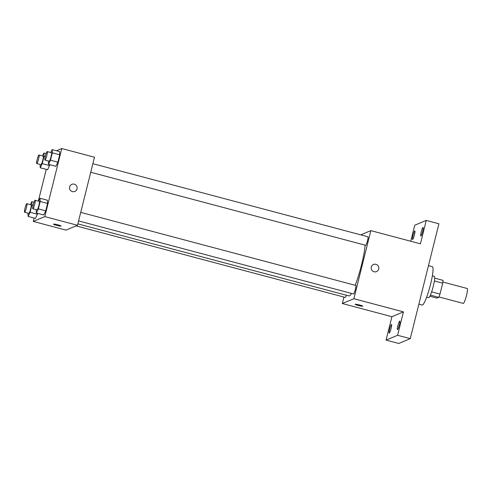 <?xml version="1.0" encoding="UTF-8"?>
<svg xmlns="http://www.w3.org/2000/svg" width="492" height="492" viewBox="0 0 492 492"><rect width="100%" height="100%" fill="white"/><g stroke="black" fill="none" stroke-linecap="round" stroke-linejoin="round"><path stroke-width="0.74" d="M438.907 296.94L463.255 303.41A7.718 1.089 -75.1 0 0 463.378 303.398A7.718 1.089 -75.1 0 0 466.398 295.827A7.718 1.089 -75.1 0 0 467.216 288.497L442.868 282.027M434.381 280.95L442.72 283.171A10.48 1.482 -75.1 0 0 442.966 280.335L434.682 278.134M442.72 283.171L440.002 294.081A10.48 1.482 -75.1 0 1 438.723 297.353L436.878 298.121L429.867 296.258M431.644 291.861L440.002 294.081M430.402 295.138L438.723 297.353M432.345 275.809L434.313 276.332A11.027 1.556 104.9 0 1 433.286 286.233A11.027 1.556 104.9 0 1 428.649 297.642L426.687 297.119M418.864 304.167L422.167 305.046A19.846 2.804 -75.1 0 0 422.493 305.009A19.846 2.804 -75.1 0 0 430.242 285.545A19.846 2.804 -75.1 0 0 432.357 266.682L428.471 265.649M410.728 241.246L414.719 225.231L426.25 220.416L438.907 223.78L410.267 338.65L398.741 343.465L386.079 340.101L391.915 316.7L403.446 311.885L397.61 335.286L410.267 338.65M426.25 220.416L420.42 243.817L370.839 230.643L353.871 298.718L403.446 311.885M374.086 271.768A3.856 3.801 -112.7 0 1 373.526 264.481A3.856 3.801 -112.7 0 1 378.514 266.578A3.856 3.801 -112.7 0 1 374.086 271.768M399.344 325.034A4.41 0.621 104.9 0 1 397.487 329.597A4.41 0.621 104.9 0 1 397.899 325.636A4.41 0.621 104.9 0 1 399.75 321.073A4.41 0.621 104.9 0 1 399.344 325.034M391.097 328.478A4.41 0.621 104.9 0 1 389.246 333.041A4.41 0.621 104.9 0 1 389.658 329.08A4.41 0.621 104.9 0 1 391.509 324.517A4.41 0.621 104.9 0 1 391.097 328.478M397.61 335.286L386.079 340.101M353.871 298.718L342.34 303.533L391.915 316.7M342.34 303.533L343.951 297.057M414.436 234.881A4.41 0.621 104.9 0 1 412.579 239.444A4.41 0.621 104.9 0 1 412.991 235.483A4.41 0.621 104.9 0 1 414.842 230.92A4.41 0.621 104.9 0 1 414.436 234.881M422.677 231.437A4.41 0.621 104.9 0 1 420.826 236A4.41 0.621 104.9 0 1 421.238 232.04A4.41 0.621 104.9 0 1 423.089 227.476A4.41 0.621 104.9 0 1 422.677 231.437M77.853 223.878L348.933 295.901A29.809 4.213 -75.1 0 0 349.418 295.846A29.809 4.213 -75.1 0 0 351.509 293.435M355.23 285.298A29.809 4.213 -75.1 0 0 365.119 245.151M360.741 234.862L370.839 230.643M78.591 220.926L353.514 293.964A4.41 0.621 -75.1 0 0 353.582 293.958A4.41 0.621 -75.1 0 0 355.304 289.634A4.41 0.621 -75.1 0 0 355.777 285.44L80.725 212.366M90.725 172.255L365.648 245.293A4.41 0.621 -75.1 0 0 365.716 245.287A4.41 0.621 -75.1 0 0 367.444 240.963A4.41 0.621 -75.1 0 0 367.911 236.769L92.859 163.695M346.417 295.231A4.41 0.621 104.9 0 1 345.267 297.408L76.076 225.889M355.267 304.259A3.856 0.412 14 0 1 359.326 304.905A3.856 0.412 14 0 1 362.702 306.172A3.856 0.412 14 0 1 358.859 305.637A3.856 0.412 14 0 1 355.218 304.308A3.856 0.412 14 0 1 355.267 304.259M373.526 264.481A3.856 3.801 -112.7 0 1 378.514 266.584A3.856 3.801 -112.7 0 1 376.497 271.602M56.494 150.743L61.777 148.535L94.476 157.225L77.502 225.293L65.971 230.108L33.272 221.418L34.12 218.036M61.777 148.535L44.803 216.609L77.502 225.293M72.404 191.616A3.856 3.801 -112.7 0 1 71.844 184.334A3.856 3.801 -112.7 0 1 76.838 186.431A3.856 3.801 -112.7 0 1 72.404 191.616M49.858 164.691L47.632 169.734L49.858 164.691M47.416 200.226L47.576 203.454L45.744 210.828L43.745 214.961L45.744 210.828L47.576 203.454L47.416 200.226L40.03 198.264L40.196 201.492L38.358 208.866L36.359 212.999L36.224 209.666M38.339 201.105L46.254 169.365M44.803 216.609L33.272 221.418M59.55 151.554L59.716 154.783L57.878 162.157L55.879 166.29L57.878 162.157L59.716 154.783L59.55 151.554L52.17 149.593L52.33 152.827L50.491 160.195L48.493 164.328L48.357 161.001M37.724 213.362L35.498 218.405L37.724 213.362M53.585 224.112A3.856 0.412 14 0 1 57.644 224.758A3.856 0.412 14 0 1 61.02 226.025A3.856 0.412 14 0 1 57.177 225.49A3.856 0.412 14 0 1 53.536 224.155A3.856 0.412 14 0 1 53.585 224.112M61.026 226.025A3.856 0.412 14 0 1 57.183 225.49A3.856 0.412 14 0 1 53.536 224.155M71.844 184.334A3.856 3.801 -112.7 0 1 76.838 186.431A3.856 3.801 -112.7 0 1 74.821 191.456M30.375 204.623L31.789 201.702L31.949 204.936L30.117 212.304L28.112 216.443L27.976 213.11M24.6 212.212L28.819 213.337A4.41 0.621 -75.1 0 0 28.893 213.325A4.41 0.621 -75.1 0 0 30.615 209.002A4.41 0.621 -75.1 0 0 31.082 204.813L26.863 203.688A4.41 0.621 -75.1 0 0 25.129 207.79A4.41 0.621 -75.1 0 0 24.6 212.212A4.41 0.621 -75.1 0 0 24.674 212.206A4.41 0.621 -75.1 0 0 26.396 207.882A4.41 0.621 -75.1 0 0 26.863 203.688M31.789 201.702L34.003 202.292M31.949 204.936L33.148 205.256M30.117 212.304L37.497 214.266M28.112 216.443L35.498 218.405M42.515 155.952L43.923 153.037L44.083 156.265L42.251 163.633L40.252 167.772L40.11 164.439M36.734 163.541L40.953 164.666A4.41 0.621 -75.1 0 0 41.027 164.654A4.41 0.621 -75.1 0 0 42.749 160.331A4.41 0.621 -75.1 0 0 43.216 156.142L38.997 155.017A4.41 0.621 -75.1 0 0 37.263 159.119A4.41 0.621 -75.1 0 0 36.734 163.541A4.41 0.621 -75.1 0 0 36.808 163.535A4.41 0.621 -75.1 0 0 38.53 159.211A4.41 0.621 -75.1 0 0 38.997 155.017M43.923 153.037L46.137 153.621M44.083 156.265L45.282 156.585M42.251 163.633L49.63 165.595M40.252 167.772L47.632 169.734M38.622 201.179L40.03 198.264M32.841 208.774L37.066 209.893A4.41 0.621 -75.1 0 0 37.134 209.887A4.41 0.621 -75.1 0 0 38.856 205.558A4.41 0.621 -75.1 0 0 39.329 201.369L35.11 200.25A4.41 0.621 -75.1 0 0 33.376 204.352A4.41 0.621 -75.1 0 0 32.841 208.774A4.41 0.621 -75.1 0 0 32.915 208.762A4.41 0.621 -75.1 0 0 34.637 204.438A4.41 0.621 -75.1 0 0 35.11 200.25M40.196 201.492L47.576 203.454M38.358 208.866L45.744 210.828M36.359 212.999L43.745 214.961M50.756 152.508L52.17 149.593M44.981 160.103L49.2 161.222A4.41 0.621 -75.1 0 0 49.268 161.216A4.41 0.621 -75.1 0 0 50.996 156.893A4.41 0.621 -75.1 0 0 51.463 152.698L47.244 151.579A4.41 0.621 -75.1 0 0 45.51 155.681A4.41 0.621 -75.1 0 0 44.981 160.103A4.41 0.621 -75.1 0 0 45.049 160.097A4.41 0.621 -75.1 0 0 46.771 155.767A4.41 0.621 -75.1 0 0 47.244 151.579M52.33 152.827L59.716 154.783M50.491 160.195L57.878 162.157M48.493 164.328L55.879 166.29"/></g></svg>
